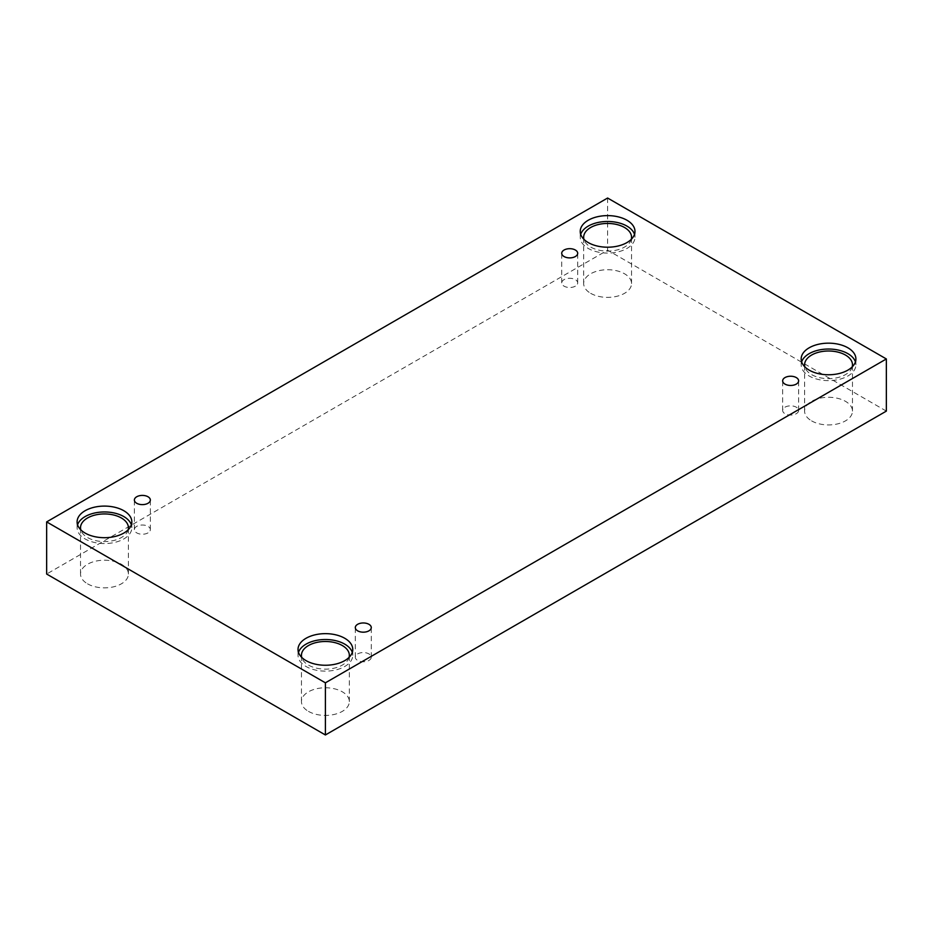 <?xml version="1.0" encoding="UTF-8"?>
<svg xmlns="http://www.w3.org/2000/svg" width="933" height="933" viewBox="0 0 933 933"><rect width="100%" height="100%" fill="white"/><g stroke="black" fill="none" stroke-linecap="round" stroke-linejoin="round"><path stroke-width="0.7" stroke-dasharray="4.67 3.5" d="M575.358 286.151A7.977 4.607 180 0 1 566.658 287.154A7.977 4.607 180 0 1 561.724 282.897A7.977 4.607 180 0 1 564.068 279.632A7.977 4.607 180 0 1 572.769 278.64A7.977 4.607 180 0 1 577.69 282.897A7.977 4.607 180 0 1 575.358 286.151M148.009 532.883A7.977 4.607 180 0 1 139.309 533.874A7.977 4.607 180 0 1 134.375 529.617A7.977 4.607 180 0 1 136.719 526.364A7.977 4.607 180 0 1 145.42 525.361A7.977 4.607 180 0 1 150.341 529.617A7.977 4.607 180 0 1 148.009 532.883M886.35 411.103L607.605 250.172L46.65 574.04M607.605 198.029L607.605 250.172M87.527 583.813A23.943 13.82 0 0 0 113.628 586.81A23.943 13.82 0 0 0 128.404 574.04A23.943 13.82 0 0 0 121.395 564.255A23.943 13.82 0 0 0 95.294 561.258A23.943 13.82 0 0 0 80.518 574.04A23.943 13.82 0 0 0 87.527 583.813M590.671 293.324A23.943 13.82 0 0 0 616.771 296.321A23.943 13.82 0 0 0 631.548 283.55A23.943 13.82 0 0 0 624.539 273.777A23.943 13.82 0 0 0 598.438 270.78A23.943 13.82 0 0 0 583.661 283.55A23.943 13.82 0 0 0 590.671 293.324M811.605 420.876A23.943 13.82 0 0 0 837.706 423.874A23.943 13.82 0 0 0 852.482 411.103A23.943 13.82 0 0 0 845.473 401.33A23.943 13.82 0 0 0 819.372 398.333A23.943 13.82 0 0 0 804.596 411.103A23.943 13.82 0 0 0 811.605 420.876M308.461 711.366A23.943 13.82 0 0 0 334.562 714.363A23.943 13.82 0 0 0 349.339 701.593A23.943 13.82 0 0 0 342.329 691.82A23.943 13.82 0 0 0 316.229 688.822A23.943 13.82 0 0 0 301.452 701.593A23.943 13.82 0 0 0 308.461 711.366M349.07 657.368A23.943 13.82 180 0 1 325.395 669.136A23.943 13.82 180 0 1 301.709 657.368M298.502 652.389A27.372 15.803 0 0 0 298.024 655.316A27.372 15.803 0 0 0 325.395 671.119A27.372 15.803 0 0 0 352.767 655.316A27.372 15.803 0 0 0 352.289 652.389M852.214 366.879A23.943 13.82 180 0 1 828.539 378.658A23.943 13.82 180 0 1 804.852 366.879M801.645 361.899A27.372 15.803 0 0 0 801.167 364.826A27.372 15.803 0 0 0 828.539 380.629A27.372 15.803 0 0 0 855.899 364.826A27.372 15.803 0 0 0 855.433 361.899M631.291 239.326A23.943 13.82 180 0 1 607.605 251.105A23.943 13.82 180 0 1 583.93 239.326M580.711 234.346A27.372 15.803 0 0 0 580.233 237.274A27.372 15.803 0 0 0 607.605 253.076A27.372 15.803 0 0 0 634.976 237.274A27.372 15.803 0 0 0 634.498 234.346M128.148 529.816A23.943 13.82 180 0 1 104.461 541.583A23.943 13.82 180 0 1 80.786 529.816M77.567 524.824A27.372 15.803 0 0 0 77.101 527.763A27.372 15.803 0 0 0 104.461 543.566A27.372 15.803 0 0 0 131.833 527.763A27.372 15.803 0 0 0 131.355 524.824M784.991 407.185A7.977 4.607 180 0 1 793.691 406.193A7.977 4.607 180 0 1 798.625 410.45A7.977 4.607 180 0 1 796.281 413.704A7.977 4.607 180 0 1 787.58 414.707A7.977 4.607 180 0 1 782.659 410.45A7.977 4.607 180 0 1 784.991 407.185M357.642 653.916A7.977 4.607 180 0 1 366.342 652.913A7.977 4.607 180 0 1 371.276 657.17A7.977 4.607 180 0 1 368.932 660.436A7.977 4.607 180 0 1 360.231 661.427A7.977 4.607 180 0 1 355.31 657.17A7.977 4.607 180 0 1 357.642 653.916M577.69 282.897L577.69 253.286M561.724 282.897L561.724 253.286M349.339 701.593L349.339 655.316M301.452 701.593L301.452 655.316M352.767 655.316L352.767 649.45M298.024 655.316L298.024 649.45M852.482 411.103L852.482 364.826M804.596 411.103L804.596 364.826M855.899 364.826L855.899 358.96M801.167 364.826L801.167 358.96M631.548 283.55L631.548 237.274M583.661 283.55L583.661 237.274M634.976 237.274L634.976 231.407M580.233 237.274L580.233 231.407M128.404 574.04L128.404 527.763M80.518 574.04L80.518 527.763M131.833 527.763L131.833 521.897M77.101 527.763L77.101 521.897M798.625 410.45L798.625 380.839M782.659 410.45L782.659 380.839M371.276 657.17L371.276 627.571M355.31 657.17L355.31 627.571M150.341 529.617L150.341 500.018M134.375 529.617L134.375 500.018"/><path stroke-width="1.4" d="M325.395 734.971L886.35 411.103L886.35 358.96L607.605 198.029L46.65 521.897L46.65 574.04L325.395 734.971L325.395 682.828L886.35 358.96M564.068 250.032A7.977 4.607 180 0 1 572.769 249.029A7.977 4.607 180 0 1 577.69 253.286A7.977 4.607 180 0 1 569.713 257.893A7.977 4.607 180 0 1 561.724 253.286A7.977 4.607 180 0 1 564.068 250.032M46.65 521.897L325.395 682.828M136.719 496.764A7.977 4.607 180 0 1 145.42 495.761A7.977 4.607 180 0 1 150.341 500.018A7.977 4.607 180 0 1 142.364 504.625A7.977 4.607 180 0 1 134.375 500.018A7.977 4.607 180 0 1 136.719 496.764M357.642 624.317A7.977 4.607 180 0 1 366.342 623.314A7.977 4.607 180 0 1 371.276 627.571A7.977 4.607 180 0 1 363.287 632.177A7.977 4.607 180 0 1 355.31 627.571A7.977 4.607 180 0 1 357.642 624.317M784.991 377.585A7.977 4.607 180 0 1 793.691 376.582A7.977 4.607 180 0 1 798.625 380.839A7.977 4.607 180 0 1 790.636 385.457A7.977 4.607 180 0 1 782.659 380.839A7.977 4.607 180 0 1 784.991 377.585M85.113 510.724A27.372 15.803 180 0 1 114.934 507.295A27.372 15.803 180 0 1 131.833 521.897A27.372 15.803 180 0 1 104.461 537.7A27.372 15.803 180 0 1 77.101 521.897A27.372 15.803 180 0 1 85.113 510.724M588.256 220.235A27.372 15.803 180 0 1 618.078 216.818A27.372 15.803 180 0 1 634.976 231.407A27.372 15.803 180 0 1 607.605 247.21A27.372 15.803 180 0 1 580.233 231.407A27.372 15.803 180 0 1 588.256 220.235M809.191 347.787A27.372 15.803 180 0 1 839.012 344.37A27.372 15.803 180 0 1 855.899 358.96A27.372 15.803 180 0 1 828.539 374.763A27.372 15.803 180 0 1 801.167 358.96A27.372 15.803 180 0 1 809.191 347.787M306.047 638.277A27.372 15.803 180 0 1 335.868 634.848A27.372 15.803 180 0 1 352.767 649.45A27.372 15.803 180 0 1 325.395 665.252A27.372 15.803 180 0 1 298.024 649.45A27.372 15.803 180 0 1 306.047 638.277M301.709 657.368A23.943 13.82 180 0 1 301.452 655.316A23.943 13.82 180 0 1 316.229 642.545A23.943 13.82 180 0 1 342.329 645.543A23.943 13.82 180 0 1 349.339 655.316A23.943 13.82 180 0 1 349.07 657.368M352.289 652.389A27.372 15.803 0 0 0 333.466 640.213A27.372 15.803 0 0 0 306.047 644.143A27.372 15.803 0 0 0 298.502 652.389M804.852 366.879A23.943 13.82 180 0 1 804.596 364.826A23.943 13.82 180 0 1 819.372 352.056A23.943 13.82 180 0 1 845.473 355.053A23.943 13.82 180 0 1 852.482 364.826A23.943 13.82 180 0 1 852.214 366.879M855.433 361.899A27.372 15.803 0 0 0 836.609 349.735A27.372 15.803 0 0 0 809.191 353.654A27.372 15.803 0 0 0 801.645 361.899M583.93 239.326A23.943 13.82 180 0 1 583.661 237.274A23.943 13.82 180 0 1 598.438 224.503A23.943 13.82 180 0 1 624.539 227.5A23.943 13.82 180 0 1 631.548 237.274A23.943 13.82 180 0 1 631.291 239.326M634.498 234.346A27.372 15.803 0 0 0 615.675 222.182A27.372 15.803 0 0 0 588.256 226.101A27.372 15.803 0 0 0 580.711 234.346M80.786 529.816A23.943 13.82 180 0 1 80.518 527.763A23.943 13.82 180 0 1 95.294 514.993A23.943 13.82 180 0 1 121.395 517.99A23.943 13.82 180 0 1 128.404 527.763A23.943 13.82 180 0 1 128.148 529.816M131.355 524.824A27.372 15.803 0 0 0 112.531 512.66A27.372 15.803 0 0 0 85.113 516.59A27.372 15.803 0 0 0 77.567 524.824"/></g></svg>
